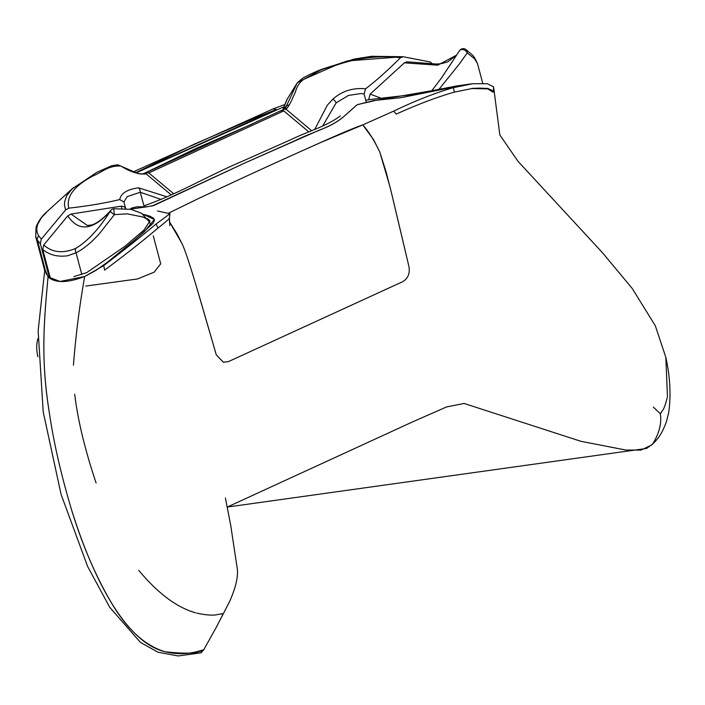 <?xml version="1.0" encoding="UTF-8"?>
<svg xmlns="http://www.w3.org/2000/svg" width="705" height="705" viewBox="0 0 705 705"><rect width="100%" height="100%" fill="white"/><g stroke="black" fill="none" stroke-linecap="round" stroke-linejoin="round"><path stroke-width="1.06" d="M133.448 171.791L273.152 108.896L284.908 104.49M493.112 92.188L487.745 88.9L471.495 88.53M144.454 173.28L196.29 148.297L252.337 123.948M147.548 218.603L149.998 220.947L143.864 230.2L124.635 246.494L86.741 272.597L73.858 276.607M44.706 270.535L38.141 330.804L43.208 411.914L61.106 494.487L87.587 566.362L109.663 607.216L140.401 642.361L157.973 652.213L178.145 655.95L200.934 652.839L203.674 649.895L202.027 650.204C197.673 653.544 185.327 654.046 164.996 651.72C144.948 645.692 127.041 629.327 111.275 602.634C95.21 575.183 81.85 543.846 71.196 508.605C60.921 473.91 53.695 442.37 49.535 413.976C41.895 366.803 43.075 333.447 46.574 293.483L48.055 276.898L45.261 269.945M200.528 652.83L203.674 649.895C202.053 649.569 187.151 657.104 164.996 651.72C125.287 642.273 92.496 577.404 71.196 508.605C60.921 473.91 53.695 442.37 49.535 413.976C40.705 360.731 43.789 322.855 48.055 276.898L48.645 277.479M48.055 276.898C55.175 283.216 67.38 283.084 84.662 276.501C79.612 305.054 75.867 334.611 73.426 365.181C75.867 334.611 79.612 305.054 84.662 276.501L60.048 281.454L48.055 276.898M147.468 206.724L130.143 209.156L131.527 208.107L136.735 206.829L147.468 206.724L153.998 205.428L245.551 162.679L151.901 206.124M169.367 218.383L169.949 213.73L156.122 223.978C141.908 235.893 124.441 249.764 103.732 265.6L84.67 276.501L96.021 270.341L108.288 261.529L135.986 238.889L153.108 223.282L154.474 220.383L153.417 218.109L149.627 216.109L143.009 214.188L154.369 219.484L144.296 231.716L126.16 247.094M451.059 87.402L376.029 100.322L357.188 104.71L343.256 117.03C337.105 122.185 329.217 126.512 319.594 130.011L245.551 162.679L294.937 140.727C316.51 130.319 329.79 127.975 343.256 117.03L357.091 104.754L373.553 100.577L400.942 97.678L467.732 84.344M470.966 83.966L456.646 85.966L409.526 94.972L369.208 99.608M135.845 172.787L276.316 109.522L273.152 108.896M136.091 172.884L284.018 106.728M285.313 108.746L286.442 105.856L289.323 104.816M368.768 99.687L365.78 100.295M340.286 115.955C326.327 126.442 307.027 131.72 291.156 139.555L242.397 161.233C209.42 175.14 178.206 193.963 144.463 205.64M493.571 86.803L493.385 91.8L487.904 88.381L473.319 88.292L454.399 92.108L453.306 87.676L472.667 83.745L487.234 83.692L493.571 86.803L499.854 134.981L518.016 161.33L602.396 252.619L632.165 288.398L655.298 325.701L665.82 357.285L667.45 396.448L665.82 357.285C670.111 376.761 671.089 395.091 668.754 412.293L666.533 421.387C661.334 435.69 657.016 439.144 655.306 441.365L651.711 444.978L641.074 450.081L625.987 450.063L580.955 441.312L464.128 403.463L446.573 406.944L412.98 421.705L227.248 507.062L646.652 448.424L652.654 443.974C659.228 433.39 661.792 423.317 660.347 413.764L662.383 410.715C663.846 409.147 665.485 404.696 667.283 397.356C665.485 404.696 663.846 409.147 662.383 410.715M135.739 172.743L194.73 143.943L252.196 119.127L276.316 109.522M453.306 87.676C435.144 92.91 415.271 100.727 393.69 111.126L362.784 124.9L373.588 139.687L379.766 151.98L385.996 171.535L391.284 192.095L408.926 266.525C410.107 273.329 408.063 278.369 402.802 281.639L294.849 331.138M362.784 124.9L320.132 142.754C274.298 163.234 244.045 177.114 198.14 198.704L168.019 213.412L198.14 198.704C244.045 177.114 274.298 163.234 320.132 142.754C341.634 133.122 355.858 127.164 362.784 124.9C368.415 131.13 374.082 140.154 379.766 151.98L390.05 187.045M181.617 242.855L176.964 233.76L169.332 221.617L181.617 242.855C187.662 254.241 202.247 306.754 216.303 354.879L197.188 289.182M393.972 203.322L408.926 266.525C410.107 273.329 408.063 278.369 402.802 281.639L228.323 361.656L223.397 362.238L216.303 354.879L223.353 362.229L228.323 361.656L248.944 352.2M169.156 218.259C170.68 217.651 166.962 220.921 158.008 228.059L156.122 223.978M157.999 228.041C143.891 240.114 126.098 254.135 104.613 270.112L103.732 265.6M463.326 84.997L458.735 85.816M493.385 91.8L492.61 90.998C491.147 89.279 486.661 88.319 479.144 88.107M479.039 88.107L471.777 88.495M454.399 92.108C436.827 97.149 417.457 104.481 396.289 114.087A708.56 597.681 -60.5 0 1 393.69 111.126M390.764 189.962L392.359 196.554M74.695 394.218C77.867 420.427 85.005 450.01 96.109 482.969C85.005 450.01 77.867 420.427 74.695 394.218M138.753 570.336C158.008 593.451 176.981 607.613 195.682 612.821C176.981 607.613 158.008 593.451 138.753 570.336M218.18 614.434C213.58 615.659 206.45 615.227 196.801 613.139C206.45 615.227 213.58 615.659 218.18 614.434L222.322 613.702M203.674 649.895L216.232 627.406L229.663 601.4M221.916 613.65L222.357 614.637M653.35 407.085L660.347 413.764L661.246 412.152M651.711 444.978L652.654 443.974M37.876 338.779A24.093 16.612 85.2 0 0 37.938 356.598A24.093 16.612 85.2 0 0 37.973 356.712M308.825 131.888L283.771 110.888L281.119 110.87M145.785 173.633L146.164 172.928L148.817 172.936L173.606 193.681M146.164 172.928L146.79 172.328M148.817 172.936L283.771 110.888M438.766 89.579L458.929 64.534L467.256 52.937A4.591 3.613 -53.2 0 0 466.075 49.606A4.591 3.613 -53.2 0 0 466.058 49.588A4.591 4.591 0 0 0 459.501 50.698A4.591 3.349 34 0 1 459.501 50.698A4.591 3.349 34 0 1 463.485 49.685A4.591 3.349 34 0 1 467.256 52.937L474.536 58.762L477.479 63.538C472.888 54.135 474.421 57.087 466.075 49.614M448.495 67.504L459.44 50.795A4.591 3.349 34 0 1 459.501 50.707L441.524 77.894L431.522 91.068M456.62 55.043L447.745 61.917L441.462 63.635L436.748 64.049L406.882 61.811L404.335 62.842L437.77 65.177L456.558 55.131M381.026 98.18L370.16 94.1L368.706 99.449M404.335 62.842L370.16 94.1M282.608 110.244L287.429 98.682M282.952 110.359L283.56 109.266L286.168 109.293C288.715 106.323 291.147 101.917 293.465 96.074C296.576 91.068 296.047 84.776 303.758 79.357L334.769 65.697C356.862 57.854 378.752 55.201 400.44 57.722L403.234 56.744L430.535 62.04L433.117 64.895M402.696 56.691L347.389 60.938L321.542 69.663L297.272 82.829L286.715 105.371L284.265 108.649M286.168 109.293L311.592 130.689M332.866 99.149A4.591 1.842 50.8 0 1 336.188 102.824L348.446 95.448L360.978 93.509L364.097 93.959L365.604 88.795C352.967 87.579 342.048 91.033 332.866 99.149L327.314 105.204L314.782 129.306M366.151 101.687L364.097 93.959M365.604 88.795C376.25 80.687 387.865 70.333 400.44 57.722M38.731 236.008A4.591 4.168 146.6 0 0 37.383 240.273L40.326 243.604L41.366 239.083L38.731 236.008L37.083 232.394L36.713 228.605L37.577 224.595L41.366 217.783L47.244 211.465C42.344 215.518 38.625 220.709 36.087 227.036L35.708 236.616L37.383 240.273L46.459 274.474M49.147 276.818L40.326 243.604M146.243 173.959L144.692 173.263L141.687 174.038L138.409 173.703L117.858 164.803L111.928 165.657L96.832 172.328L72.157 188.861L66.658 195.708L64.596 201.93L64.499 205.093L65.565 209.958L68.808 208.142C65.979 196.625 74.166 185.829 93.351 175.783C101.855 172.399 108.403 165.226 121.004 166.072C130.134 171.905 138.541 174.532 146.243 173.959L171.165 194.853M167.006 196.836L138.638 187.83C127.341 189.293 121.04 193.205 119.727 199.568L123.921 202L127.226 196.589L140.304 192.254L161.313 199.515M68.808 208.142C87.297 206.116 104.269 203.251 119.727 199.568M73.364 187.742L47.244 211.465M41.366 239.083L65.565 209.958M123.921 202L125.631 208.433M110.941 210.169C104.252 217.748 98.013 222.648 92.223 224.86L87.42 225.521L71.002 214.064L67.777 215.853C78.722 232.121 92.937 230.5 110.421 210.98C99.238 228.72 87.684 241.189 75.743 248.389C62.912 253.756 52.249 252.619 43.745 244.961L42.732 249.464C49.279 254.954 57.528 257.069 67.469 255.809L76.043 252.813C83.772 248.891 91.676 242.37 99.749 233.232L114.386 214.62L113.655 208.742A4.591 4.591 0 0 0 110.941 210.169A4.591 3.507 42.6 0 0 110.421 210.98A4.591 1.102 33 0 0 114.386 214.62L127.173 213.835L142.895 216.999C146.755 218.629 149.028 220.577 149.716 222.842L149.901 223.3M125.358 208.812C125.393 207.252 124.001 206.38 121.181 206.186L121.806 208.169M71.002 214.073L121.181 206.186M42.732 249.464L50.17 277.479M43.745 244.961L67.777 215.853M153.267 235.805L160.714 263.82L154.157 272.174L137.546 278.951L85.834 286.054M322.811 125.772L336.188 102.824M138.638 187.83A4.591 2.52 82.1 0 1 140.304 192.254L143.864 205.657M75.743 248.389A4.591 3.56 62.6 0 0 76.043 252.813L81.806 274.483M169.949 213.73L157.479 210.989M472.667 83.745L469.133 84.168M169.923 213.932L169.729 215.166M169.42 217.81L169.79 225.626M216.232 627.406L229.707 601.312C236.316 586.304 238.722 574.716 236.933 566.538L230.746 525.542L225.397 498.003M146.807 172.32L281.63 110.332M482.722 83.252L477.488 63.538M282.59 110.236L286.847 99.722L297.272 82.837L302.471 78.308C307.539 75.426 314.077 72.368 322.088 69.152L354.007 59.123L371.535 56.294L403.075 56.717M284.846 108.614L286.724 105.371M286.706 105.38L283.833 108.896M35.699 236.607L45.076 271.927M149.909 223.274L149.434 221.987L141.687 213.342L130.945 209.332L113.655 208.742"/></g></svg>
